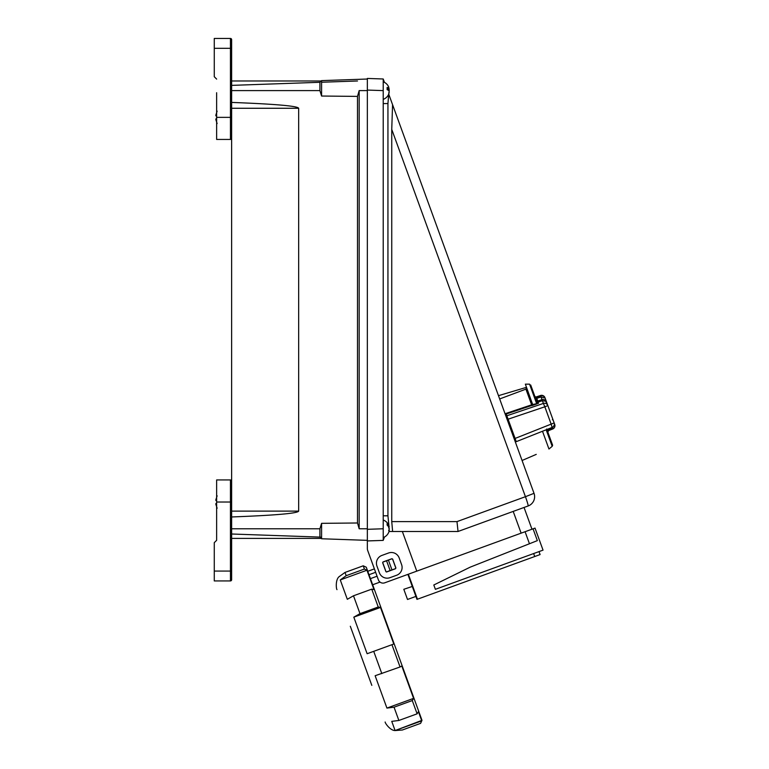 <?xml version="1.0" encoding="UTF-8"?>
<svg xmlns="http://www.w3.org/2000/svg" width="769" height="769" viewBox="0 0 769 769"><rect width="100%" height="100%" fill="white"/><g stroke="black" fill="none" stroke-linecap="round" stroke-linejoin="round"><path stroke-width="1.15" d="M367.13 653.727L393.805 644.018L367.13 653.727L353.817 617.151L359.988 613.643L378.233 607.001L371.735 589.15L353.49 595.783L347.319 599.301L340.273 579.941L346.185 575.693L364.419 569.05L363.237 565.811L345.002 572.444L339.091 576.692C335.313 579.807 336.188 588.939 336.985 589.64M350.308 626.264L371.821 685.371M363.237 565.811L366.275 567.224L421.998 720.332L395.093 730.55L421.768 720.841L420.585 723.369L402.35 730.012L395.093 730.55L391.748 721.36L398.871 720.466L417.115 713.824L412.29 700.559L394.045 707.201L386.922 708.086L375.137 675.73L400.063 666.973L392.046 644.96M393.805 644.018L380.492 607.443L378.233 607.001M386.922 708.086L413.587 698.377L401.812 666.021L400.063 666.973M413.587 698.377L412.29 700.559M421.768 720.841L418.423 711.652L417.115 713.824M372.657 584.767L380.021 582.085L372.657 584.767M340.273 579.941L366.948 570.233L364.419 569.05M371.735 589.15L373.994 589.592L366.948 570.233M353.817 617.151L380.492 607.443M369.005 574.712L375.637 572.299M377.06 576.221L370.427 578.634M321.586 537.146L319.914 537.089L321.586 538.761L367.351 540.357L367.351 78.438L367.351 90.069L383.212 90.617L383.212 78.986L367.351 78.438L383.212 78.986L384.442 82.36A9.315 9.315 0 0 1 388.854 87.426L388.749 87.195M321.586 96.038L319.914 90.598L319.914 82.293L321.586 80.62L321.586 96.038L357.498 96.394L359.171 90.598L359.171 528.784L357.498 522.987L321.586 523.343L321.586 538.761M320.654 537.8L319.914 537.089L319.914 528.784L321.586 523.343M302.88 538.396L293.018 538.396M367.351 79.024L359.171 79.313C364.266 79.13 364.266 79.13 359.171 79.313C364.266 79.13 364.266 79.13 359.171 79.313L359.104 79.38M357.498 80.985L321.586 82.235M321.221 80.985L231.632 80.985L231.632 85.378L319.914 82.293M298.66 108.266C297.718 106.016 275.369 104.075 231.632 102.421L231.632 516.96C275.369 515.317 297.718 513.365 298.66 511.116L298.66 108.266L231.632 108.266M231.632 516.96L231.632 528.784L319.914 528.784M357.498 96.394L357.498 522.987M319.914 90.598L231.632 90.598L231.632 102.421M216.637 502.022L230.45 502.022L230.45 479.933A1.182 1.182 0 0 1 231.632 481.115A1.182 1.182 0 0 0 230.45 479.933L216.637 479.933L216.637 540.299L214.272 542.664L214.272 580.931L230.45 580.931A1.182 1.182 0 0 0 231.632 579.749L231.632 538.396L321.221 538.396M231.632 90.598L231.632 85.378M231.632 538.396L231.632 528.784M231.632 534.003L319.914 537.089M214.368 542.568L216.637 540.299L216.637 526.669M231.632 572.645L231.632 579.749M216.637 139.449L216.637 117.359L230.45 117.359L230.45 139.449L216.637 139.449L230.45 139.449A1.182 1.182 0 0 0 231.632 138.266M214.368 76.813L216.637 79.092L214.272 76.717L214.272 48.312L230.45 48.312L230.45 38.45A1.182 1.182 0 0 1 231.632 39.632L231.632 80.985M216.637 92.722L216.637 117.359M214.272 48.312L214.272 38.45L230.45 38.45M231.632 117.359L230.45 117.359L230.45 48.312L231.632 48.312L231.632 39.632M217.137 508.242L215.868 504.349L215.868 503.58L215.868 504.349L215.868 503.58L216.637 503.58M216.637 500.475L215.868 500.475L215.868 499.706L217.137 495.813M217.137 123.569L215.868 119.685L215.868 118.907L215.868 119.685L215.868 118.907L216.637 118.907M215.868 115.802L215.868 115.033L215.868 115.802L215.868 115.033L215.868 115.802L216.637 115.802M215.868 115.033L217.137 111.14M215.868 118.907L215.868 119.685M473.502 565.849L537.348 540.626L470.147 567.176L433.812 584.988L435.389 589.323L543.039 550.133L535.022 528.101L384.711 582.815A4.931 4.931 89.8 0 1 378.386 579.864L367.649 550.354A4.931 4.931 -90.3 0 1 367.351 548.662L367.351 540.953L383.212 540.396L383.212 515.797L387.941 515.836L388.941 526.006M388.556 552.998A8.286 8.286 89.8 0 1 399.178 557.948L401.601 564.629A8.286 8.286 89.8 0 1 396.65 575.241L389.979 577.673A8.286 8.286 89.8 0 1 379.357 572.722L376.935 566.051A8.286 8.286 89.8 0 1 381.885 555.429L388.556 552.998M384.702 568.08A5.325 5.325 89.8 0 1 384.01 566.167M386.519 560.774A5.325 5.325 89.8 0 1 387.441 560.332L388.441 560.072M367.351 540.915L383.212 540.396L384.442 537.022M388.72 94.106L388.854 93.77A9.315 9.315 0 0 1 388.72 94.116L387.941 103.546L387.941 515.836M388.96 92.261L388.701 94.135L389.181 92.453A9.238 4.576 180 0 1 389.143 92.559M389.095 90.598A9.238 4.576 180 0 1 389.181 90.8L388.979 90.829A9.238 4.576 -0 0 0 389.181 90.396L389.143 90.127M387.441 515.768L383.212 515.797L383.212 103.584L387.941 103.546M383.212 99.374A9.315 9.315 0 0 0 388.701 94.145L389.181 91.146A9.238 3.163 180 0 0 387.124 89.656L387.124 87.435A9.238 3.163 0 0 1 389.181 88.916L389.162 88.752M391.498 101.739L514.826 440.579L515.749 440.243M521.122 533.157L513.202 511.404L528.13 505.973A9.862 0.644 -110 0 0 525.438 496.697L534.022 493.333A9.862 9.862 89.7 0 1 528.13 505.973L458.045 531.475L456.988 521.613L391.748 521.613L391.748 129.384L392.565 104.671L388.912 94.625M388.701 526.409L388.701 527.794M389.085 528.784L389.181 529.235A9.238 6.873 0 0 1 388.701 530.485M388.701 530.716L389.143 531.004A9.315 9.315 0 0 1 383.212 537.56M389.181 530.812L389.181 528.341A9.238 6.873 180 0 0 387.124 525.112L387.124 523.526A9.238 6.873 0 0 1 389.181 526.755L389.143 526.563A9.315 9.315 0 0 0 383.212 520.007M537.348 540.626L533.052 528.822M539.011 551.604L540.088 554.574L534.724 556.525L533.638 553.555M536.406 400.668L534.878 396.477L536.406 397.313L540.645 395.891L542.376 400.668L538.146 402.081L537.762 401.034L536.406 400.668L538.569 403.254L532.667 404.552L525.352 384.144L529.562 384.144L536.512 403.235L537.079 402.533L530.697 385M395.535 568.724L395.891 567.964L395.535 568.724L395.891 567.964L395.535 568.724L386.644 571.963L385.884 571.607L386.442 572.001M391.834 558.842L388.403 560.092L391.979 569.916L390.133 570.588L386.557 560.764L383.125 562.014A0.596 0.596 90 0 0 382.77 562.764L385.942 571.482A0.596 0.596 -90 0 0 386.701 571.838L390.133 570.588M534.926 396.593L536.406 397.313L537.762 401.034L542.001 399.62C543.856 398.957 545.452 399.995 546.817 402.735L547.855 405.59L544.837 406.791L543.385 403.437A3.547 3.547 -20 0 1 547.855 405.59L554.161 422.921L551.152 424.123L544.837 406.791L508.088 419.201L516.268 441.666L552.132 427.429L551.152 424.123L515.095 438.436L515.634 439.906M506.848 415.779L508.088 419.201L506.848 415.779M546.509 403.59L546.855 402.841L554.728 424.478L552.363 428.093L552.123 427.439A3.547 3.547 0 0 0 554.161 422.921L554.728 424.478A3.547 3.547 -20 0 1 552.69 428.996L552.363 428.093L548.21 429.727L547.864 432.14L546.903 429.506M535.426 397.986L536.791 398.361L541.02 396.939L545.106 398.044L546.817 402.735L545.75 401.245L542.376 400.668L543.385 403.437L506.838 415.769L506.204 414.02L531.821 405.465L532.561 403.946A1.182 0.519 -20 0 1 531.629 404.83L525.919 389.133L526.621 387.624M552.267 417.721L544.961 397.66A3.547 3.547 160 0 0 540.501 395.506L535.532 397.169M547.144 403.658L552.2 417.538M538.569 403.254L537.079 402.533L536.656 401.36M552.536 444.991L546.701 428.977M548.499 430.515L547.816 432.024M540.501 395.506L540.645 395.891A3.547 3.547 -20 0 1 545.106 398.044L544.961 397.66A3.547 3.547 0 0 0 540.501 395.506L535.532 397.16M536.137 397.246L534.849 397.621L536.368 397.198L534.878 396.477L531.514 387.24M386.557 560.764L388.403 560.092M392.594 559.188L395.766 567.906L395.41 568.666L395.766 567.906L395.41 568.666L391.979 569.916M532.667 404.552L531.879 405.628L531.629 404.83L505.992 413.424L506.204 414.02M387.124 89.175L387.124 87.435M395.766 567.906L395.41 568.666M392.651 559.063L391.892 558.717L392.651 559.063L391.892 558.717L392.651 559.063L395.891 567.964M383 561.947L382.645 562.706L383 561.947L382.645 562.706L383 561.947L391.892 558.717M385.884 571.607L382.645 562.706M388.595 526.871L389.181 526.755M387.124 525.112L387.124 523.526M528.13 505.973A9.862 9.862 -90.3 0 0 534.022 493.323L392.565 104.671M536.243 454.383L522.074 460.487L534.022 493.333M546.173 429.794L552.19 446.318L548.96 449.019L542.501 431.255M387.711 89.925L389.181 90.06A9.238 3.163 0 0 1 388.739 90.598M388.701 88.118L389.181 90.06M387.124 89.108L389.181 88.916M393.834 562.591L394.526 564.504M392.017 569.896L391.085 570.338A5.325 5.325 89.8 0 1 390.094 570.598M529.457 543.75L525.083 531.725M513.202 511.404L458.036 531.485L392.623 531.485L391.748 521.613M388.96 529.918L388.96 530.764M388.951 526.803L388.96 528.409M416.779 571.136L402.341 531.485L389.008 531.485M526.505 387.326L498.475 395.67M412.29 586.468L403.812 589.294L407.512 599.464L415.904 596.408M384.711 582.815L407.887 574.376L416.981 599.378L417.442 599.214L408.339 574.212M534.724 556.525L417.442 599.214M367.351 540.953L367.351 529.322L383.212 528.764M383.212 103.584L383.212 90.617M398.871 720.466L394.045 707.201M381.818 673.606L373.811 651.603M359.988 613.643L353.49 595.783M346.185 575.693L345.002 572.444M367.351 528.784L359.171 528.784M359.171 90.598L367.351 90.598M231.632 511.116L298.66 511.116M214.272 571.069L230.45 571.069L230.45 502.022L231.632 502.022M230.45 580.931L230.45 571.069L231.632 571.069M391.748 129.384L525.438 496.697L456.988 521.613M552.824 419.249L554.161 422.921A3.547 3.547 -20 0 1 552.142 427.429L516.268 441.666M547.97 429.083L547.422 430.928M547.855 432.14L548.537 430.64L552.69 428.996A3.547 3.547 0 0 0 554.728 424.478L554.584 424.094M545.75 401.245L547.855 405.59M537.118 403.812L531.879 405.628M395.093 730.55C390.2 730.598 384.99 723.043 385.154 721.995M367.755 571.3L374.397 568.887M321.586 80.62L359.171 79.313M388.701 87.051A9.315 9.315 0 0 0 383.212 81.822M499.667 398.948L525.919 389.133M552.373 419.711L553.122 420.066M552.69 428.996L548.537 430.64M552.19 446.318L552.603 445.261L547.403 430.88M524.045 507.453L531.965 529.216"/></g></svg>
